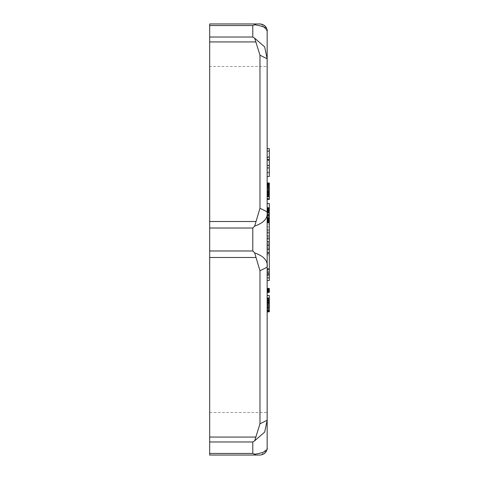 <?xml version="1.0" encoding="UTF-8"?>
<svg xmlns="http://www.w3.org/2000/svg" width="479" height="479" viewBox="0 0 479 479"><rect width="100%" height="100%" fill="white"/><g stroke="black" fill="none" stroke-linecap="round" stroke-linejoin="round"><path stroke-width="0.36" stroke-dasharray="2.4 1.8" d="M209.682 455.05L209.682 23.95M209.682 66.485L209.682 412.515L209.682 66.485L267.162 66.485L267.162 267.156L259.977 270.749L259.977 423.801L254.666 440.818L264.671 432.1L267.162 420.209M267.162 275.383L267.162 252.116L267.162 275.425L269.318 275.425L269.318 203.575L267.162 203.575L267.162 275.425L267.162 203.575L269.318 203.575L267.162 203.575L267.162 275.425L269.318 275.425L267.162 275.425L269.318 275.425L269.318 203.575L267.162 203.575L267.162 275.425L269.318 275.425L269.318 203.575M269.318 275.383L269.318 252.116L269.318 275.629L267.162 275.629L267.162 280.49M269.318 236.357L267.162 236.357L269.318 236.357L269.318 244.889L267.162 244.889L269.318 244.889L269.318 233.213L269.318 236.357L267.162 236.357L267.162 244.889L267.162 235.458L269.318 235.458L267.162 235.458L267.162 248.481L267.162 233.213L267.162 244.889L269.318 244.889L269.318 229.621L267.162 229.621L267.162 244.889L269.318 244.889L269.318 232.315L269.318 248.481L269.318 230.519L267.162 230.519L267.162 232.225L269.318 232.225L269.318 230.519M269.318 233.213L267.162 233.213M267.162 254.804L267.162 272.695L267.162 254.804L269.318 254.804L267.162 254.804M269.318 272.695L269.318 254.804L269.318 272.731L267.162 272.695M269.318 232.315L267.162 232.315M267.162 226.884L267.162 203.617L267.162 226.926L269.318 226.926L269.318 203.617L269.318 226.884M267.162 206.305L267.162 224.196L267.162 206.269L269.318 206.269L269.318 224.232L267.162 224.196M269.318 224.196L269.318 206.305M269.318 232.225L269.318 229.621M269.318 252.116L267.162 252.074L269.318 252.116M267.162 248.481L269.318 248.481L267.162 248.481M267.162 232.225L267.162 229.621M267.162 236.357L267.162 230.519M267.162 211.934L267.162 207.73L267.162 209.778L269.318 209.778L269.318 207.73L269.318 222.771L269.318 221.939L267.162 221.939L267.162 222.705L269.318 222.705M267.162 208.605L269.318 208.605M269.318 209.072L267.162 209.072M267.162 209.778L267.162 210.443L269.318 210.443L269.318 209.778M267.162 210.443L267.162 211.383L269.318 211.383L269.318 210.443M267.162 211.383L267.162 212.287L269.318 212.287L269.318 211.383M267.162 215.173L269.318 215.173L269.318 212.299L267.162 212.299L267.162 214.556L269.318 214.556L269.318 211.335L267.162 211.335L267.162 210.532L269.318 210.634L269.318 211.041L267.162 211.041L267.162 215.322L269.318 215.322L269.318 217.197L267.162 217.197L267.162 218.196L269.318 218.196L269.318 219.166L267.162 219.166L267.162 219.969L267.162 211.335M269.318 213.155L267.162 213.155M267.162 214.556L267.162 215.664L269.318 215.664L269.318 214.556M267.162 215.664L267.162 217.532L269.318 217.532L269.318 215.664M267.162 217.532L267.162 218.568L269.318 218.568L269.318 217.532M269.318 280.49L269.318 275.629M267.162 268.869L267.162 269.396L269.318 269.396M267.162 269.396L267.162 270.647L269.318 270.647M267.162 270.647L267.162 271.371L269.318 271.371M267.162 271.371L267.162 272.3L269.318 272.3M267.162 272.3L267.162 272.904L269.318 272.904M267.162 272.904L267.162 273.449L269.318 273.449M267.162 273.449L269.318 273.533M267.162 273.533L267.162 275.629M269.318 172.093L269.318 165.471L269.318 172.093L267.162 172.093L267.162 157.058L267.162 157.741L269.318 157.741L269.318 157.058L269.318 157.741M267.162 157.741L267.162 148.646L267.162 157.19L269.318 157.19L269.318 176.488M269.318 157.19L269.318 148.646M267.162 157.19L267.162 160.651L269.318 160.651M267.162 160.651L267.162 160.004L269.318 160.004M267.162 160.004L267.162 173.021L269.318 173.021M267.162 173.021L267.162 172.093M267.162 219.166L267.162 218.196M267.162 217.197L267.162 215.322M267.162 211.041L267.162 210.634M261.63 454.834L267.162 447.865C266.647 452.14 264.252 454.535 259.977 455.05L256.037 455.05L255.69 454.715M262.965 454.326L265.617 452.152L266.821 449.931L267.162 447.865C268.036 450.661 263.869 452.781 254.672 454.224L252.792 453.451L209.682 453.451M209.682 412.515L267.162 412.515L267.162 267.156C268.036 260.839 263.869 256.091 254.672 252.906L259.977 270.749M267.162 58.791L264.671 46.9L254.672 38.182L259.977 55.199L259.977 208.251L267.162 211.844C268.036 218.161 263.869 222.909 254.666 226.094L252.792 228.022L252.792 250.978L254.672 252.906M267.162 249.319L267.162 238.147L267.162 244.015L269.318 244.015L269.318 238.147L269.318 253.229L269.318 245.966L267.162 245.966L267.162 249.319L269.318 249.319M259.977 23.95L256.037 23.95L254.666 24.776C263.869 26.219 268.036 28.339 267.162 31.135L261.42 24.118L267.162 31.135L267.043 29.914M269.318 213.305L267.162 213.305M267.162 188.774L267.162 187.529L269.318 187.529L269.318 188.774L267.162 188.774L267.162 190.474L269.318 190.474L269.318 188.774M267.162 194.3L269.318 194.109L267.162 194.3L267.162 193.761L269.318 193.761L269.318 194.3M267.162 187.87L267.162 189.373L269.318 189.373L269.318 187.87L269.318 190.127L267.162 190.127L267.162 187.87L269.318 187.87M267.162 189.373L267.162 192.378L269.318 192.378L269.318 189.373M269.318 191.073L267.162 191.073M269.318 199.408L269.318 188.708L267.162 188.708L267.162 199.408L267.162 190.127M269.318 190.127L269.318 196.839L267.162 196.719L267.162 184.193L269.318 184.193L269.318 188.708M267.162 194.785L267.162 195.953L269.318 195.953L269.318 194.785L267.162 194.785L267.162 193.618L269.318 193.618L269.318 192.378M267.162 192.378L267.162 193.618M269.318 194.785L269.318 193.618M269.318 195.953L269.318 196.719M269.318 184.193L269.318 186.804L267.162 186.804M269.318 187.529L269.318 186.804M269.318 194.109L269.318 190.474M269.318 193.761L269.318 192.905L267.162 192.905L267.162 193.761M269.318 190.935L269.318 189.498L267.162 189.498L267.162 190.935L269.318 190.935L269.318 192.905M269.318 182.996L269.318 189.498M269.318 196.468L267.162 196.719M267.162 195.953L267.162 196.468M267.162 306.087L267.162 308.153L269.318 308.153L269.318 306.087L267.162 306.087L267.162 304.638L269.318 304.638L269.318 306.087M267.162 300.662L267.162 302.01L269.318 302.01L269.318 300.662L267.162 300.662L267.162 299.662L269.318 299.662L269.318 300.662M267.162 222.34L269.318 222.34M267.162 194.109L267.162 193.791L269.318 193.791M267.162 303.973L267.162 298.956L267.162 302.369L269.318 302.369L269.318 311.943M269.318 295.513L269.318 306.823L267.162 306.823L267.162 298.447L269.318 298.447L269.318 299.662M269.318 308.153L269.318 298.447M267.162 212.383L269.318 212.383L269.318 213.017L267.162 213.017M269.318 302.01L269.318 304.638M269.318 304.087L269.318 305.536L267.162 305.536L267.162 304.087L269.318 304.087L269.318 298.956L269.318 301.411L267.162 301.411M269.318 307.602L267.162 307.602L267.162 306.823L269.318 306.823L269.318 305.536M269.318 302.369L269.318 301.411M267.162 252.816L269.318 252.816M267.162 290.561L269.318 290.645L269.318 290.214L267.162 290.214L267.162 290.561L269.318 290.561M267.162 218.568L267.162 219.837L269.318 219.837L269.318 218.568M267.162 187.523L267.162 182.996L267.162 185.858L269.318 185.858M267.162 239.35L267.162 242.853L269.318 242.853L269.318 239.35L267.162 239.35L267.162 244.015M269.318 311.188L267.162 311.188L267.162 311.943L267.162 305.422M269.318 187.026L267.162 187.026L267.162 188.193L269.318 188.193M269.318 301.477L267.162 301.477L267.162 300.728L269.318 300.728M267.162 308.153L267.162 309.272L269.318 309.272L267.162 309.278L267.162 308.56L269.318 308.56M269.318 192.181L267.162 192.181L267.162 192.905M267.162 295.513L267.162 305.925L269.318 305.925M267.162 219.969L269.318 219.969L267.162 219.861M267.162 218.819L269.318 218.819L269.318 218.119L267.162 218.119M267.162 190.935L267.162 192.181M269.318 213.017L269.318 214.191L267.162 214.191M267.162 207.766L269.318 207.766M267.162 311.907L269.318 311.907M269.318 219.166L269.318 219.598L267.162 219.598M267.162 220.574L267.162 221.274L269.318 221.274L269.318 220.574L267.162 220.574L267.162 219.837M267.162 247.787L269.318 247.787M269.318 244.015L269.318 239.35M269.318 242.853L269.318 245.966M269.318 185.672L267.162 185.672M269.318 192.947L267.162 192.947L267.162 191.774L269.318 191.774M269.318 310.141L267.162 310.141L267.162 311.188M267.162 184.193L267.162 188.708M269.318 304.428L267.162 304.428L267.162 305.877L269.318 305.877M269.318 292.483L269.318 291.591L267.162 291.591L267.162 292.4M269.318 219.861L269.318 219.46L267.162 219.46M269.318 309.224L267.162 309.224L267.162 310.141M269.318 302.818L267.162 302.818L267.162 301.477M269.318 218.119L269.318 217.484L267.162 217.484M267.162 305.925L267.162 305.536M267.162 210.532L269.318 210.634M267.162 221.274L267.162 221.939M269.318 221.939L269.318 221.274M269.318 289.154L269.318 290.466L267.162 290.466L267.162 289.154M267.162 302.01L267.162 303.279L269.318 303.279M267.162 208.036L269.318 208.036M269.318 214.191L269.318 215.322M269.318 203.617L267.162 203.575M267.162 304.087L267.162 302.818M269.318 308.985L267.162 309.224M267.162 188.193L267.162 189.498M267.162 302.369L267.162 303.147L269.318 303.147M267.162 185.858L267.162 186.181L269.318 186.181M269.318 308.236L267.162 308.236L267.162 308.985M269.318 290.214L269.318 289.747M269.318 219.46L269.318 218.819M267.162 291.915L267.162 290.837M267.162 191.774L267.162 190.474M269.318 288.436L269.318 291.591M269.318 211.041L269.318 211.676L267.162 211.676M269.318 217.484L269.318 216.31L267.162 216.31M267.162 303.147L267.162 304.428M267.162 303.279L267.162 304.638M269.318 300.489L267.162 300.489L267.162 297.95M267.162 288.436L267.162 291.591M267.162 308.56L267.162 307.602M269.318 219.598L269.318 219.969M269.318 211.676L269.318 212.383M269.318 211.335L269.318 210.898L267.162 210.898M269.318 210.898L269.318 210.532M267.162 298.447L267.162 299.662M269.318 216.31L269.318 215.173M267.162 305.877L267.162 307.153L269.318 307.153M269.318 217.197L269.318 218.196M267.162 242.853L267.162 245.966M267.162 307.153L267.162 308.236M267.162 193.791L267.162 192.947M269.318 219.837L269.318 220.574M267.162 186.181L267.162 187.026M267.162 238.147L267.162 253.229M259.977 208.251L254.666 226.094M254.666 24.776L252.792 25.549L252.792 37.027L209.682 37.027M209.682 441.973L252.792 441.973L254.666 440.818M267.162 235.458L269.318 235.458M209.682 41.93L256.037 41.93M209.682 25.549L252.792 25.549M209.682 257.48L256.037 257.48M252.792 250.978L209.682 250.978M209.682 228.022L252.792 228.022M256.037 221.52L209.682 221.52M256.037 437.07L209.682 437.07M252.792 441.973L252.792 453.451"/><path stroke-width="0.72" d="M267.162 66.485L267.162 31.135C268.036 28.339 263.869 26.219 254.672 24.776L256.037 23.95L209.682 23.95L209.682 455.05L256.037 455.05L254.666 454.224C263.869 452.781 268.036 450.661 267.162 447.865L267.162 420.209L259.977 423.801L267.162 420.209L267.162 412.515M269.318 277.868L267.162 277.868L267.162 280.49L269.318 280.49L269.318 268.869L267.162 268.869L267.162 269.354L269.318 269.354M267.162 277.868L267.162 274.341L269.318 274.341M267.162 274.341L267.162 269.354M267.162 176.488L269.318 176.488L269.318 148.646L267.162 148.646M267.162 167.943L269.318 167.943M267.162 165.471L269.318 165.471M267.162 159.531L269.318 159.531M267.162 157.058L269.318 157.058M267.162 151.125L269.318 151.125M267.162 58.791L259.977 55.199L254.666 38.182L264.671 46.9L267.162 58.791L267.162 211.844L259.977 208.251L259.977 55.199L267.162 58.791L267.162 31.135C266.923 26.944 264.534 24.549 260.001 23.95L262.965 24.674L264.534 25.716L265.617 26.848L267.043 29.914M269.318 203.617L269.318 208.557L267.162 208.557M267.162 214.837L269.318 214.837L269.318 215.939L267.162 215.939L267.162 211.844L267.162 267.156L267.162 249.727L269.318 249.727L269.318 253.229L267.162 253.229L267.162 267.156L259.977 270.749L254.666 252.906C263.869 256.091 268.036 260.839 267.162 267.156L267.162 447.865C266.923 452.056 264.534 454.451 260.001 455.05L209.682 455.05M267.162 241.65L267.162 222.771L269.318 222.771L269.318 245.835L267.162 245.835L267.162 241.65L269.318 241.65M269.318 253.229L269.318 268.869M267.162 203.575L269.318 203.575M261.42 24.118L259.977 23.95L261.42 24.118M267.162 221.897L269.318 221.897L269.318 222.466L267.162 222.466L267.162 215.939M267.162 218.214L269.318 218.214L269.318 221.897M269.318 215.939L269.318 218.214M269.318 217.346L267.162 217.346M267.162 198.737L269.318 198.737L269.318 199.408L267.162 199.408M267.162 196.839L269.318 196.839L269.318 198.737M267.162 192.558L269.318 192.558L269.318 188.828L267.162 188.828M269.318 192.558L269.318 193.54L267.162 193.54M269.318 196.839L269.318 193.54M267.162 182.996L269.318 182.996L267.162 183.116M267.162 183.882L269.318 183.882L269.318 183.116M269.318 183.882L269.318 184.469L267.162 184.469M267.162 187.523L269.318 187.523L269.318 184.469M269.318 187.523L269.318 188.828M267.162 196.306L269.318 196.306M267.162 195.384L269.318 195.384M267.162 300.01L269.318 300.01L269.318 300.878L267.162 300.878M267.162 194.594L269.318 194.594M267.162 310.32L269.318 310.32L269.318 300.878M269.318 310.32L269.318 310.901L267.162 310.901M267.162 311.392L269.318 311.392L269.318 310.901M269.318 311.392L269.318 311.793L267.162 311.793M267.162 311.943L269.318 311.793M269.318 297.95L269.318 295.513L267.162 295.513L267.162 297.95L269.318 297.95L269.318 300.01M269.318 238.147L267.162 238.147L267.162 222.735L269.318 222.771M267.162 210.664L269.318 210.664L269.318 214.837M267.162 209.928L269.318 209.928L269.318 210.664M267.162 211.934L269.318 211.934M269.318 186.283L267.162 186.283M267.162 185.116L269.318 185.116M269.318 301.998L267.162 301.998M269.318 309.23L267.162 309.23M267.162 308.051L269.318 308.051M267.162 212.969L269.318 212.969M267.162 207.73L269.318 207.73M267.162 221.424L269.318 221.424M267.162 220.723L269.318 220.723M267.162 183.367L269.318 183.367M269.318 249.727L269.318 245.835M267.162 298.956L269.318 298.956M267.162 219.119L269.318 219.119M267.162 292.483L269.318 292.4M267.162 191.642L269.318 191.642M269.318 306.782L267.162 306.782M269.318 303.973L267.162 303.973L267.162 305.422L269.318 305.422M267.162 190.199L269.318 190.199M267.162 208.161L269.318 208.161M267.162 289.747L267.162 289.154L269.318 289.154L269.318 289.747L267.162 289.747M267.162 220.053L269.318 220.053M267.162 207.79L269.318 207.79M267.162 289.154L267.162 288.436L269.318 288.436L269.318 289.154M269.318 292.256L269.318 291.507L267.162 291.507M269.318 291.507L269.318 289.747M269.318 290.106L267.162 290.106L267.162 290.837L269.318 290.837M267.162 303.027L269.318 303.027M267.162 292.256L267.162 291.915L269.318 291.915M267.162 209.227L269.318 209.227L269.318 209.928M269.318 209.227L269.318 208.557M267.162 249.727L267.162 245.835M209.682 23.95L259.977 23.95M267.162 211.844C268.036 218.161 263.869 222.909 254.672 226.094L259.977 208.251M267.162 420.209L264.671 432.1L254.672 440.818L259.977 423.801L259.977 270.749M209.682 453.451L252.792 453.451L256.037 455.05M254.672 24.776L252.792 25.549L209.682 25.549M209.682 37.027L252.792 37.027L254.666 38.182L252.792 37.027L252.792 25.549M252.792 453.451L252.792 441.973L254.672 440.818M254.672 226.094L252.792 228.022L209.682 228.022M254.666 252.906L252.792 250.978L252.792 228.022M256.037 41.93L209.682 41.93M209.682 437.07L256.037 437.07M252.792 441.973L209.682 441.973M209.682 221.52L256.037 221.52M209.682 250.978L252.792 250.978M256.037 257.48L209.682 257.48M262.965 454.326L261.63 454.834"/></g></svg>
